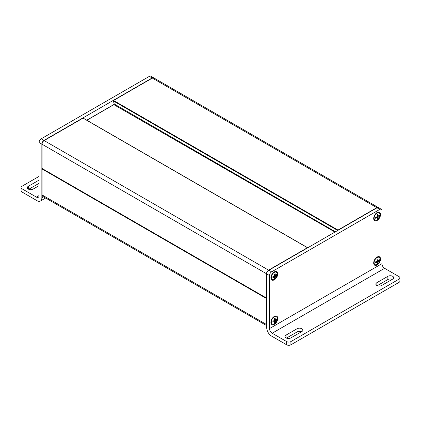 <?xml version="1.0" encoding="UTF-8"?>
<svg xmlns="http://www.w3.org/2000/svg" width="421" height="421" viewBox="0 0 421 421"><rect width="100%" height="100%" fill="white"/><g stroke="black" fill="none" stroke-linecap="round" stroke-linejoin="round"><path stroke-width="0.63" d="M266.651 298.221L266.714 298.594M42.068 194.686L42.695 196.323A3.031 1.747 -60 0 1 42.068 194.934L41.979 168.847A0.305 0.305 0 0 1 42.105 168.6L42.068 168.968L42.205 168.658M42.284 168.6L42.068 168.226M82.795 118.254L83.221 118.254M338.142 230.229L337.779 230.44M113.344 100.619L113.265 100.814A0.305 0.305 0 0 1 113.407 100.477L113.344 100.619M114.196 103.861L113.407 100.477L152.144 78.217M43.642 196.87L41.853 197.902L41.853 144.119A3.031 1.747 -60 0 1 43.994 140.409L41.211 138.798A3.031 1.747 120 0 0 39.069 142.508L39.069 195.555L36.39 197.096A3.784 2.184 -120 0 0 38.285 197.286A3.784 2.184 -120 0 0 39.069 195.555M41.211 138.798L149.36 76.364L152.144 77.969A3.031 1.747 -60 0 1 153.66 77.822A3.031 1.747 -60 0 1 153.754 77.885M153.66 77.822L150.871 76.212A3.031 1.747 120 0 0 149.36 76.364M36.39 197.096L21.939 188.755A3.031 1.747 180 0 1 21.05 187.519A3.031 1.747 180 0 1 21.939 186.282L39.069 176.388M21.05 187.519L21.05 190.729A3.031 1.747 -0 0 0 21.939 191.965L37.037 200.685A6.815 3.936 60 0 0 40.442 201.022A6.815 3.936 60 0 0 41.853 197.902M43.994 140.409L152.144 77.969M39.069 183.314L28.712 189.292M39.069 185.661L33.127 189.092A3.405 1.968 180 0 1 29.412 189.518A3.405 1.968 180 0 1 27.312 187.703A3.405 1.968 180 0 1 28.307 186.308L39.069 180.099M380.537 214.531A4.847 2.8 120 0 0 377.111 212.552A4.847 2.8 120 0 0 373.685 218.488A4.847 2.8 120 0 0 377.111 220.467A4.847 2.8 120 0 0 380.537 214.531M381.305 209.248L378.521 207.642A3.031 1.747 120 0 0 377.005 207.795L379.789 209.4A3.031 1.747 -60 0 1 381.305 209.248A3.031 1.747 -60 0 1 381.931 210.637L381.931 263.678L269.498 328.59L269.498 275.55A3.031 1.747 -60 0 1 271.64 271.84L268.856 270.229A3.031 1.747 120 0 0 266.714 273.939L266.714 327.727A6.815 3.936 60 0 0 271.534 336.069L286.633 344.788A3.031 1.747 0 0 0 290.916 344.788L290.916 341.573A3.031 1.747 180 0 1 286.633 341.573L272.177 333.227L384.61 268.314A3.784 2.184 60 0 1 381.931 263.678M379.789 209.4L271.64 271.84M380.537 259.041A4.847 2.8 120 0 0 377.111 257.063A4.847 2.8 120 0 0 373.685 262.999A4.847 2.8 120 0 0 377.111 264.977A4.847 2.8 120 0 0 380.537 259.041M277.744 273.876A4.847 2.8 120 0 0 274.318 271.903A4.847 2.8 120 0 0 270.892 277.834A4.847 2.8 120 0 0 274.318 279.812A4.847 2.8 120 0 0 277.744 273.876M277.744 318.392A4.847 2.8 120 0 0 274.318 316.413A4.847 2.8 120 0 0 270.892 322.349A4.847 2.8 120 0 0 274.318 324.323A4.847 2.8 120 0 0 277.744 318.392M384.61 268.314L399.061 276.66A3.031 1.747 180 0 1 399.95 277.897A3.031 1.747 180 0 1 399.061 279.134L290.916 341.573M269.498 328.59A3.784 2.184 -120 0 0 272.177 333.227M377.005 207.795L268.856 270.229M399.061 279.134L399.061 282.349L290.916 344.788M399.061 282.349A3.031 1.747 0 0 0 399.95 281.112L399.95 277.897M301.489 331.759A3.405 1.968 0 0 0 297.073 331.958L286.448 338.095M392.288 279.339A3.405 1.968 0 0 0 387.873 279.539L377.248 285.67M286.043 335.111L297.073 328.743A3.405 1.968 180 0 1 300.783 328.317A3.405 1.968 180 0 1 302.888 330.138A3.405 1.968 180 0 1 301.889 331.527L290.864 337.895A3.405 1.968 180 0 1 287.148 338.321A3.405 1.968 180 0 1 285.043 336.505A3.405 1.968 180 0 1 286.043 335.111L286.043 337.895M376.842 282.691L387.873 276.323A3.405 1.968 180 0 1 391.588 275.897A3.405 1.968 180 0 1 393.688 277.713A3.405 1.968 180 0 1 392.693 279.102L381.663 285.47A3.405 1.968 180 0 1 377.947 285.896A3.405 1.968 180 0 1 375.848 284.08A3.405 1.968 180 0 1 376.842 282.691L376.842 285.47M274.518 277.023L272.892 277.66L272.892 276.608L274.518 275.971L274.255 274.245L275.166 273.718L275.429 275.45L276.534 274.508L276.534 275.56L275.429 276.497L275.166 277.923L274.255 278.449L274.518 277.023L273.524 276.45M275.166 277.923L274.534 277.555M274.224 277.06L273.282 276.513M275.313 276.855L274.224 276.229M273.855 276.639L273.829 276.36M275.429 276.497L274.518 275.971M275.681 276.218L274.592 275.592M276.534 275.56L275.897 275.192M275.429 275.45L274.434 274.876M275.313 275.176L274.371 274.634M271.319 277.523A4.163 2.405 -60 0 1 274.26 272.424A4.163 2.405 -60 0 1 276.344 272.219A4.163 2.405 -60 0 1 276.344 277.029A4.163 2.405 -60 0 1 272.182 279.433A4.163 2.405 -60 0 1 271.319 277.523M274.518 321.533L272.892 322.17L272.892 321.123L274.518 320.486L274.255 318.755L275.166 318.229L275.429 319.96L276.534 319.018L276.534 320.071L275.429 321.007L275.166 322.433L274.255 322.96L274.518 321.533L273.524 320.96M275.166 322.433L274.534 322.07M274.224 321.57L273.282 321.028M275.313 321.37L274.224 320.739M273.855 321.149L273.829 320.87M275.429 321.007L274.518 320.486M275.681 320.728L274.592 320.102M276.534 320.071L275.897 319.702M275.429 319.96L274.434 319.386M275.313 319.686L274.371 319.144M271.319 322.039A4.163 2.405 -60 0 1 274.26 316.934A4.163 2.405 -60 0 1 276.344 316.729A4.163 2.405 -60 0 1 276.344 321.539A4.163 2.405 -60 0 1 272.182 323.944A4.163 2.405 -60 0 1 271.319 322.039M377.311 217.678L375.685 218.315L375.685 217.262L377.311 216.626L377.053 214.899L377.963 214.373L378.221 216.099L379.326 215.163L379.326 216.21L378.221 217.152L377.963 218.578L377.053 219.099L377.311 217.678L376.321 217.104M377.963 218.578L377.327 218.21M377.016 217.71L376.079 217.168M378.105 217.51L377.016 216.883M376.648 217.294L376.627 217.01M378.221 217.152L377.311 216.626M378.474 216.873L377.384 216.241M379.326 216.21L378.69 215.847M378.221 216.099L377.232 215.526M378.105 215.826L377.163 215.284M374.111 218.178A4.163 2.405 -60 0 1 377.058 213.079A4.163 2.405 -60 0 1 379.137 212.873A4.163 2.405 -60 0 1 379.137 217.678A4.163 2.405 -60 0 1 374.974 220.083A4.163 2.405 -60 0 1 374.111 218.178M377.311 262.188L375.685 262.825L375.685 261.773L377.311 261.136L377.053 259.41L377.963 258.883L378.221 260.61L379.326 259.673L379.326 260.72L378.221 261.662L377.963 263.088L377.053 263.614L377.311 262.188L376.321 261.615M377.963 263.088L377.327 262.72M377.016 262.225L376.079 261.678M378.105 262.02L377.016 261.394M376.648 261.804L376.627 261.525M378.221 261.662L377.311 261.136M378.474 261.383L377.384 260.752M379.326 260.72L378.69 260.357M378.221 260.61L377.232 260.036M378.105 260.341L377.163 259.794M374.111 262.688A4.163 2.405 -60 0 1 377.058 257.589A4.163 2.405 -60 0 1 379.137 257.384A4.163 2.405 -60 0 1 379.137 262.194A4.163 2.405 -60 0 1 374.974 264.593A4.163 2.405 -60 0 1 374.111 262.688M266.714 325.465A3.031 1.747 120 0 1 266.504 324.512L42.068 194.934L42.068 168.968L266.504 298.547L266.714 324.559M266.714 273.866L42.068 144.24A3.031 1.747 -60 0 1 44.21 140.53L83.011 118.133L307.441 247.706L268.645 270.108A3.031 1.747 120 0 0 266.504 273.818L266.504 298.052L42.068 168.474L42.068 143.993A2.726 1.573 120 0 1 43.994 140.656L44.058 140.519C42.789 141.388 42.095 142.587 41.979 144.119L41.979 168.353A0.305 0.305 0 0 0 42.132 168.616L266.567 298.189A0.305 0.305 0 0 0 266.714 298.231M153.87 77.943A3.031 1.747 -60 0 0 152.355 78.096L376.79 207.669L337.989 230.071L113.559 100.493L152.207 78.08L153.87 77.943L378.305 207.521A3.031 1.747 120 0 0 376.79 207.669L376.942 207.827M86.847 120.243L114.059 104.529L114.265 104.098L113.354 100.929L337.726 230.471M334.963 232.066L113.849 104.655M86.758 120.19L113.907 104.519L114.18 103.992L335.442 231.792M114.254 104.087A0.605 0.347 -60 0 1 114.023 104.513M268.793 270.266L44.058 140.519L82.858 118.117A0.305 0.305 0 0 1 83.158 118.117L307.593 247.69A0.305 0.305 0 0 1 307.704 247.801M39.069 142.508L41.853 144.119M21.939 191.965L21.939 188.755M28.307 186.308L28.307 189.092M266.714 273.939L269.498 275.55M286.633 341.573L286.633 344.788M297.073 328.743L297.073 331.958M387.873 276.323L387.873 279.539M42.695 196.323L266.714 325.659M45.642 198.023L40.442 201.022M276.344 272.219L275.918 271.971M272.182 279.433L271.75 279.186M276.344 316.729L275.918 316.481M272.182 323.944L271.75 323.696M379.137 212.873L378.711 212.626M374.974 220.083L374.548 219.836M379.137 257.384L378.711 257.136M374.974 264.593L374.548 264.346"/></g></svg>
